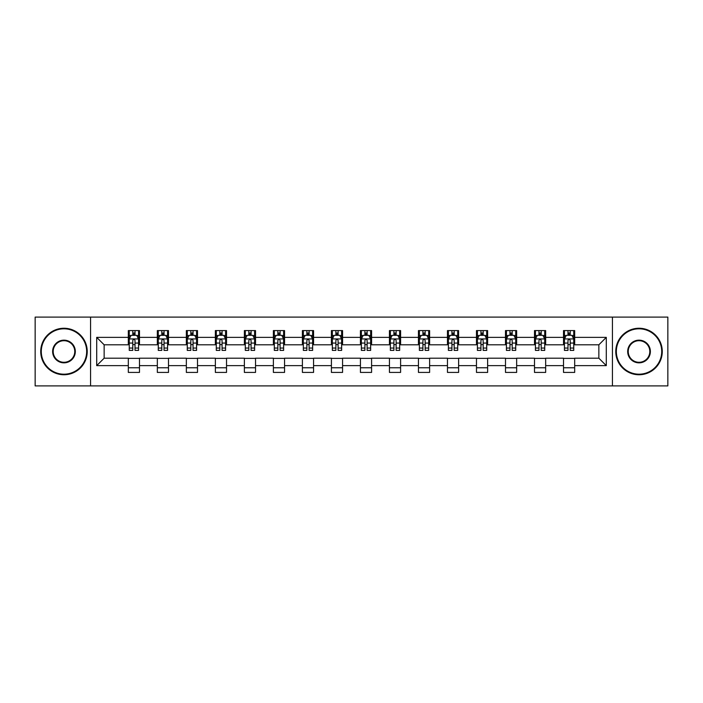 <?xml version="1.0" encoding="UTF-8"?>
<svg xmlns="http://www.w3.org/2000/svg" width="703" height="703" viewBox="0 0 703 703"><rect width="100%" height="100%" fill="white"/><g stroke="black" fill="none" stroke-linecap="round" stroke-linejoin="round"><path stroke-width="1.05" d="M612.427 385.903L667.85 385.903L667.85 317.097L612.427 317.097L612.427 385.903L90.573 385.903L90.573 317.097L35.15 317.097L35.15 385.903L90.573 385.903M612.427 317.097L90.573 317.097M574.676 337.37L574.676 330.577L563.516 330.577L563.516 337.37L545.66 337.37L545.66 330.577L534.5 330.577L534.5 337.37L516.652 337.37L516.652 330.577L505.492 330.577L505.492 337.37L487.636 337.37L487.636 330.577L476.476 330.577L476.476 337.37L458.62 337.37L458.62 330.577L447.468 330.577L447.468 337.37L429.612 337.37L429.612 330.577L418.452 330.577L418.452 337.37L400.596 337.37L400.596 330.577L389.436 330.577L389.436 337.37L371.588 337.37L371.588 330.577L360.428 330.577L360.428 337.37L342.572 337.37L342.572 330.577L331.412 330.577L331.412 337.37L313.564 337.37L313.564 330.577L302.404 330.577L302.404 337.37L284.548 337.37L284.548 330.577L273.388 330.577L273.388 337.37L255.532 337.37L255.532 330.577L244.38 330.577L244.38 337.37L226.524 337.37L226.524 330.577L215.364 330.577L215.364 337.37L197.508 337.37L197.508 330.577L186.348 330.577L186.348 337.37L168.5 337.37L168.5 330.577L157.34 330.577L157.34 337.37L139.484 337.37L139.484 330.577L128.324 330.577L128.324 337.37L96.706 337.37L96.706 365.63L104.149 358.196L128.324 358.196L128.324 372.423L139.484 372.423L139.484 358.196L157.34 358.196L157.34 372.423L168.5 372.423L168.5 358.196L186.348 358.196L186.348 372.423L197.508 372.423L197.508 358.196L215.364 358.196L215.364 372.423L226.524 372.423L226.524 358.196L244.38 358.196L244.38 372.423L255.532 372.423L255.532 358.196L273.388 358.196L273.388 372.423L284.548 372.423L284.548 358.196L302.404 358.196L302.404 372.423L313.564 372.423L313.564 358.196L331.412 358.196L331.412 372.423L342.572 372.423L342.572 358.196L360.428 358.196L360.428 372.423L371.588 372.423L371.588 358.196L389.436 358.196L389.436 372.423L400.596 372.423L400.596 358.196L418.452 358.196L418.452 372.423L429.612 372.423L429.612 358.196L447.468 358.196L447.468 372.423L458.62 372.423L458.62 358.196L476.476 358.196L476.476 372.423L487.636 372.423L487.636 358.196L505.492 358.196L505.492 372.423L516.652 372.423L516.652 358.196L534.5 358.196L534.5 372.423L545.66 372.423L545.66 358.196L563.516 358.196L563.516 372.423L574.676 372.423L574.676 358.196L598.851 358.196L598.851 344.804L574.676 344.804L574.676 337.37L606.294 337.37L606.294 365.63L574.676 365.63M563.516 365.63L545.66 365.63M534.5 365.63L516.652 365.63M505.492 365.63L487.636 365.63M476.476 365.63L458.62 365.63M447.468 365.63L429.612 365.63M418.452 365.63L400.596 365.63M389.436 365.63L371.588 365.63M360.428 365.63L342.572 365.63M331.412 365.63L313.564 365.63M302.404 365.63L284.548 365.63M273.388 365.63L255.532 365.63M244.38 365.63L226.524 365.63M215.364 365.63L197.508 365.63M186.348 365.63L168.5 365.63M157.34 365.63L139.484 365.63M128.324 365.63L96.706 365.63M563.516 337.37L563.516 344.804L545.66 344.804L545.66 337.37M534.5 337.37L534.5 344.804L516.652 344.804L516.652 337.37M505.492 337.37L505.492 344.804L487.636 344.804L487.636 337.37M476.476 337.37L476.476 344.804L458.62 344.804L458.62 337.37M447.468 337.37L447.468 344.804L429.612 344.804L429.612 337.37M418.452 337.37L418.452 344.804L400.596 344.804L400.596 337.37M389.436 337.37L389.436 344.804L371.588 344.804L371.588 337.37M360.428 337.37L360.428 344.804L342.572 344.804L342.572 337.37M331.412 337.37L331.412 344.804L313.564 344.804L313.564 337.37M302.404 337.37L302.404 344.804L284.548 344.804L284.548 337.37M273.388 337.37L273.388 344.804L255.532 344.804L255.532 337.37M244.38 337.37L244.38 344.804L226.524 344.804L226.524 337.37M215.364 337.37L215.364 344.804L197.508 344.804L197.508 337.37M186.348 337.37L186.348 344.804L168.5 344.804L168.5 337.37M157.34 337.37L157.34 344.804L139.484 344.804L139.484 337.37M128.324 337.37L128.324 344.804L104.149 344.804L96.706 337.37M104.149 344.804L104.149 358.196M606.294 365.63L598.851 358.196M598.851 344.804L606.294 337.37M128.324 335.226L129.255 335.226M132.788 335.226L135.02 335.226M138.553 335.226L139.484 335.226M128.324 344.619L129.255 344.619M132.788 344.619L135.02 344.619M138.553 344.619L139.484 344.619M128.324 358.381L139.484 358.381M128.324 367.774L139.484 367.774M157.34 358.381L168.5 358.381M157.34 367.774L168.5 367.774M157.34 335.226L158.272 335.226M161.804 335.226L164.036 335.226M167.569 335.226L168.5 335.226M157.34 344.619L158.272 344.619M161.804 344.619L164.036 344.619M167.569 344.619L168.5 344.619M186.348 358.381L197.508 358.381M186.348 367.774L197.508 367.774M186.348 335.226L187.279 335.226M190.812 335.226L193.044 335.226M196.576 335.226L197.508 335.226M186.348 344.619L187.279 344.619M190.812 344.619L193.044 344.619M196.576 344.619L197.508 344.619M215.364 358.381L226.524 358.381M215.364 367.774L226.524 367.774M215.364 335.226L216.296 335.226M219.828 335.226L222.06 335.226M225.593 335.226L226.524 335.226M215.364 344.619L216.296 344.619M219.828 344.619L222.06 344.619M225.593 344.619L226.524 344.619M244.38 358.381L255.532 358.381M244.38 367.774L255.532 367.774M244.38 335.226L245.303 335.226M248.836 335.226L251.068 335.226M254.609 335.226L255.532 335.226M244.38 344.619L245.303 344.619M248.836 344.619L251.068 344.619M254.609 344.619L255.532 344.619M273.388 358.381L284.548 358.381M273.388 367.774L284.548 367.774M273.388 335.226L274.319 335.226M277.852 335.226L280.084 335.226M283.617 335.226L284.548 335.226M273.388 344.619L274.319 344.619M277.852 344.619L280.084 344.619M283.617 344.619L284.548 344.619M302.404 358.381L313.564 358.381M302.404 367.774L313.564 367.774M302.404 335.226L303.336 335.226M306.868 335.226L309.1 335.226M312.633 335.226L313.564 335.226M302.404 344.619L303.336 344.619M306.868 344.619L309.1 344.619M312.633 344.619L313.564 344.619M331.412 358.381L342.572 358.381M331.412 367.774L342.572 367.774M331.412 335.226L332.343 335.226M335.876 335.226L338.108 335.226M341.64 335.226L342.572 335.226M331.412 344.619L332.343 344.619M335.876 344.619L338.108 344.619M341.64 344.619L342.572 344.619M360.428 358.381L371.588 358.381M360.428 367.774L371.588 367.774M360.428 335.226L361.36 335.226M364.892 335.226L367.124 335.226M370.657 335.226L371.588 335.226M360.428 344.619L361.36 344.619M364.892 344.619L367.124 344.619M370.657 344.619L371.588 344.619M389.436 358.381L400.596 358.381M389.436 367.774L400.596 367.774M389.436 335.226L390.367 335.226M393.9 335.226L396.132 335.226M399.664 335.226L400.596 335.226M389.436 344.619L390.367 344.619M393.9 344.619L396.132 344.619M399.664 344.619L400.596 344.619M418.452 358.381L429.612 358.381M418.452 367.774L429.612 367.774M418.452 335.226L419.383 335.226M422.916 335.226L425.148 335.226M428.681 335.226L429.612 335.226M418.452 344.619L419.383 344.619M422.916 344.619L425.148 344.619M428.681 344.619L429.612 344.619M447.468 358.381L458.62 358.381M447.468 367.774L458.62 367.774M447.468 335.226L448.391 335.226M451.932 335.226L454.164 335.226M457.697 335.226L458.62 335.226M447.468 344.619L448.391 344.619M451.932 344.619L454.164 344.619M457.697 344.619L458.62 344.619M476.476 358.381L487.636 358.381M476.476 367.774L487.636 367.774M476.476 335.226L477.407 335.226M480.94 335.226L483.172 335.226M486.704 335.226L487.636 335.226M476.476 344.619L477.407 344.619M480.94 344.619L483.172 344.619M486.704 344.619L487.636 344.619M505.492 358.381L516.652 358.381M505.492 367.774L516.652 367.774M505.492 335.226L506.424 335.226M509.956 335.226L512.188 335.226M515.721 335.226L516.652 335.226M505.492 344.619L506.424 344.619M509.956 344.619L512.188 344.619M515.721 344.619L516.652 344.619M534.5 358.381L545.66 358.381M534.5 367.774L545.66 367.774M534.5 335.226L535.431 335.226M538.964 335.226L541.196 335.226M544.728 335.226L545.66 335.226M534.5 344.619L535.431 344.619M538.964 344.619L541.196 344.619M544.728 344.619L545.66 344.619M563.516 358.381L574.676 358.381M563.516 367.774L574.676 367.774M563.516 335.226L564.447 335.226M567.98 335.226L570.212 335.226M573.745 335.226L574.676 335.226M563.516 344.619L564.447 344.619M567.98 344.619L570.212 344.619M573.745 344.619L574.676 344.619M135.02 332.994L132.788 332.994M138.553 348.055L135.02 348.055L135.02 350.384L138.553 350.384L138.553 339.039L136.698 335.322L131.118 335.322L129.255 339.039L129.255 350.384L132.788 350.384L132.788 348.055L129.255 348.055M129.255 339.039L129.255 330.577M138.553 339.039L138.553 330.577M132.788 335.322L132.788 330.577M135.02 330.577L135.02 335.322M135.02 348.055L135.02 340.437C134.282 339.004 133.535 339.004 132.788 340.437L132.788 348.055M63.973 328.811A22.689 22.689 0 0 0 41.284 351.5A22.689 22.689 0 0 0 63.973 374.189A22.689 22.689 0 0 0 86.662 351.5A22.689 22.689 0 0 0 63.973 328.811M63.973 374.752A23.252 23.252 0 0 1 40.73 351.5A23.252 23.252 0 0 1 63.973 328.248A23.252 23.252 0 0 1 87.225 351.5A23.252 23.252 0 0 1 63.973 374.752M63.973 340.155A11.345 11.345 0 0 1 75.318 351.5A11.345 11.345 0 0 1 63.973 362.845A11.345 11.345 0 0 1 52.628 351.5A11.345 11.345 0 0 1 63.973 340.155M63.973 362.291A10.791 10.791 0 0 0 74.764 351.5A10.791 10.791 0 0 0 63.973 340.709A10.791 10.791 0 0 0 53.191 351.5A10.791 10.791 0 0 0 63.973 362.291M639.027 328.811A22.689 22.689 0 0 0 616.338 351.5A22.689 22.689 0 0 0 639.027 374.189A22.689 22.689 0 0 0 661.716 351.5A22.689 22.689 0 0 0 639.027 328.811M639.027 374.752A23.252 23.252 0 0 1 615.775 351.5A23.252 23.252 0 0 1 639.027 328.248A23.252 23.252 0 0 1 662.27 351.5A23.252 23.252 0 0 1 639.027 374.752M639.027 340.155A11.345 11.345 0 0 1 650.372 351.5A11.345 11.345 0 0 1 639.027 362.845A11.345 11.345 0 0 1 627.682 351.5A11.345 11.345 0 0 1 639.027 340.155M639.027 362.291A10.791 10.791 0 0 0 649.809 351.5A10.791 10.791 0 0 0 639.027 340.709A10.791 10.791 0 0 0 628.236 351.5A10.791 10.791 0 0 0 639.027 362.291M164.036 332.994L161.804 332.994M167.569 348.055L164.036 348.055L164.036 350.384L167.569 350.384L167.569 339.039L165.706 335.322L160.126 335.322L158.272 339.039L158.272 350.384L161.804 350.384L161.804 348.055L158.272 348.055M158.272 339.039L158.272 330.577M167.569 339.039L167.569 330.577M161.804 335.322L161.804 330.577M164.036 330.577L164.036 335.322M164.036 348.055L164.036 340.437C163.289 339.004 162.542 339.004 161.804 340.437L161.804 348.055M193.044 332.994L190.812 332.994M196.576 348.055L193.044 348.055L193.044 350.384L196.576 350.384L196.576 339.039L194.722 335.322L189.142 335.322L187.279 339.039L187.279 350.384L190.812 350.384L190.812 348.055L187.279 348.055M187.279 339.039L187.279 330.577M196.576 339.039L196.576 330.577M190.812 335.322L190.812 330.577M193.044 330.577L193.044 335.322M193.044 348.055L193.044 340.437C192.306 339.004 191.559 339.004 190.812 340.437L190.812 348.055M222.06 332.994L219.828 332.994M225.593 348.055L222.06 348.055L222.06 350.384L225.593 350.384L225.593 339.039L223.73 335.322L218.15 335.322L216.296 339.039L216.296 350.384L219.828 350.384L219.828 348.055L216.296 348.055M216.296 339.039L216.296 330.577M225.593 339.039L225.593 330.577M219.828 335.322L219.828 330.577M222.06 330.577L222.06 335.322M222.06 348.055L222.06 340.437C221.313 339.004 220.575 339.004 219.828 340.437L219.828 348.055M251.068 332.994L248.836 332.994M254.609 348.055L251.068 348.055L251.068 350.384L254.609 350.384L254.609 339.039L252.746 335.322L247.166 335.322L245.303 339.039L245.303 350.384L248.836 350.384L248.836 348.055L245.303 348.055M245.303 339.039L245.303 330.577M254.609 339.039L254.609 330.577M248.836 335.322L248.836 330.577M251.068 330.577L251.068 335.322M251.068 348.055L251.068 340.437C250.33 339.004 249.583 339.004 248.836 340.437L248.836 348.055M280.084 332.994L277.852 332.994M283.617 348.055L280.084 348.055L280.084 350.384L283.617 350.384L283.617 339.039L281.754 335.322L276.182 335.322L274.319 339.039L274.319 350.384L277.852 350.384L277.852 348.055L274.319 348.055M274.319 339.039L274.319 330.577M283.617 339.039L283.617 330.577M277.852 335.322L277.852 330.577M280.084 330.577L280.084 335.322M280.084 348.055L280.084 340.437C279.337 339.004 278.599 339.004 277.852 340.437L277.852 348.055M309.1 332.994L306.868 332.994M312.633 348.055L309.1 348.055L309.1 350.384L312.633 350.384L312.633 339.039L310.77 335.322L305.19 335.322L303.336 339.039L303.336 350.384L306.868 350.384L306.868 348.055L303.336 348.055M303.336 339.039L303.336 330.577M312.633 339.039L312.633 330.577M306.868 335.322L306.868 330.577M309.1 330.577L309.1 335.322M309.1 348.055L309.1 340.437C308.353 339.004 307.606 339.004 306.868 340.437L306.868 348.055M338.108 332.994L335.876 332.994M341.64 348.055L338.108 348.055L338.108 350.384L341.64 350.384L341.64 339.039L339.786 335.322L334.206 335.322L332.343 339.039L332.343 350.384L335.876 350.384L335.876 348.055L332.343 348.055M332.343 339.039L332.343 330.577M341.64 339.039L341.64 330.577M335.876 335.322L335.876 330.577M338.108 330.577L338.108 335.322M338.108 348.055L338.108 340.437C337.37 339.004 336.623 339.004 335.876 340.437L335.876 348.055M367.124 332.994L364.892 332.994M370.657 348.055L367.124 348.055L367.124 350.384L370.657 350.384L370.657 339.039L368.794 335.322L363.214 335.322L361.36 339.039L361.36 350.384L364.892 350.384L364.892 348.055L361.36 348.055M361.36 339.039L361.36 330.577M370.657 339.039L370.657 330.577M364.892 335.322L364.892 330.577M367.124 330.577L367.124 335.322M367.124 348.055L367.124 340.437C366.377 339.004 365.639 339.004 364.892 340.437L364.892 348.055M396.132 332.994L393.9 332.994M399.664 348.055L396.132 348.055L396.132 350.384L399.664 350.384L399.664 339.039L397.81 335.322L392.23 335.322L390.367 339.039L390.367 350.384L393.9 350.384L393.9 348.055L390.367 348.055M390.367 339.039L390.367 330.577M399.664 339.039L399.664 330.577M393.9 335.322L393.9 330.577M396.132 330.577L396.132 335.322M396.132 348.055L396.132 340.437C395.394 339.004 394.647 339.004 393.9 340.437L393.9 348.055M425.148 332.994L422.916 332.994M428.681 348.055L425.148 348.055L425.148 350.384L428.681 350.384L428.681 339.039L426.818 335.322L421.246 335.322L419.383 339.039L419.383 350.384L422.916 350.384L422.916 348.055L419.383 348.055M419.383 339.039L419.383 330.577M428.681 339.039L428.681 330.577M422.916 335.322L422.916 330.577M425.148 330.577L425.148 335.322M425.148 348.055L425.148 340.437C424.401 339.004 423.663 339.004 422.916 340.437L422.916 348.055M454.164 332.994L451.932 332.994M457.697 348.055L454.164 348.055L454.164 350.384L457.697 350.384L457.697 339.039L455.834 335.322L450.254 335.322L448.391 339.039L448.391 350.384L451.932 350.384L451.932 348.055L448.391 348.055M448.391 339.039L448.391 330.577M457.697 339.039L457.697 330.577M451.932 335.322L451.932 330.577M454.164 330.577L454.164 335.322M454.164 348.055L454.164 340.437C453.417 339.004 452.67 339.004 451.932 340.437L451.932 348.055M483.172 332.994L480.94 332.994M486.704 348.055L483.172 348.055L483.172 350.384L486.704 350.384L486.704 339.039L484.85 335.322L479.27 335.322L477.407 339.039L477.407 350.384L480.94 350.384L480.94 348.055L477.407 348.055M477.407 339.039L477.407 330.577M486.704 339.039L486.704 330.577M480.94 335.322L480.94 330.577M483.172 330.577L483.172 335.322M483.172 348.055L483.172 340.437C482.434 339.004 481.687 339.004 480.94 340.437L480.94 348.055M512.188 332.994L509.956 332.994M515.721 348.055L512.188 348.055L512.188 350.384L515.721 350.384L515.721 339.039L513.858 335.322L508.278 335.322L506.424 339.039L506.424 350.384L509.956 350.384L509.956 348.055L506.424 348.055M506.424 339.039L506.424 330.577M515.721 339.039L515.721 330.577M509.956 335.322L509.956 330.577M512.188 330.577L512.188 335.322M512.188 348.055L512.188 340.437C511.441 339.004 510.703 339.004 509.956 340.437L509.956 348.055M541.196 332.994L538.964 332.994M544.728 348.055L541.196 348.055L541.196 350.384L544.728 350.384L544.728 339.039L542.874 335.322L537.294 335.322L535.431 339.039L535.431 350.384L538.964 350.384L538.964 348.055L535.431 348.055M535.431 339.039L535.431 330.577M544.728 339.039L544.728 330.577M538.964 335.322L538.964 330.577M541.196 330.577L541.196 335.322M541.196 348.055L541.196 340.437C540.458 339.004 539.711 339.004 538.964 340.437L538.964 348.055M570.212 332.994L567.98 332.994M573.745 348.055L570.212 348.055L570.212 350.384L573.745 350.384L573.745 339.039L571.882 335.322L566.302 335.322L564.447 339.039L564.447 350.384L567.98 350.384L567.98 348.055L564.447 348.055M564.447 339.039L564.447 330.577M573.745 339.039L573.745 330.577M567.98 335.322L567.98 330.577M570.212 330.577L570.212 335.322M570.212 348.055L570.212 340.437C569.465 339.004 568.727 339.004 567.98 340.437L567.98 348.055M138.509 338.943L129.299 338.943M129.255 335.542L131.004 335.542M136.804 335.542L138.553 335.542M132.788 343.064L129.255 343.064M138.553 343.064L135.02 343.064M135.02 334.18L132.788 334.18M167.516 338.943L158.316 338.943M158.272 335.542L160.02 335.542M165.82 335.542L167.569 335.542M161.804 343.064L158.272 343.064M167.569 343.064L164.036 343.064M164.036 334.18L161.804 334.18M196.532 338.943L187.323 338.943M187.279 335.542L189.028 335.542M194.828 335.542L196.576 335.542M190.812 343.064L187.279 343.064M196.576 343.064L193.044 343.064M193.044 334.18L190.812 334.18M225.549 338.943L216.339 338.943M216.296 335.542L218.044 335.542M223.844 335.542L225.593 335.542M219.828 343.064L216.296 343.064M225.593 343.064L222.06 343.064M222.06 334.18L219.828 334.18M254.556 338.943L245.356 338.943M245.303 335.542L247.052 335.542M252.86 335.542L254.609 335.542M248.836 343.064L245.303 343.064M254.609 343.064L251.068 343.064M251.068 334.18L248.836 334.18M283.573 338.943L274.363 338.943M274.319 335.542L276.068 335.542M281.868 335.542L283.617 335.542M277.852 343.064L274.319 343.064M283.617 343.064L280.084 343.064M280.084 334.18L277.852 334.18M312.58 338.943L303.38 338.943M303.336 335.542L305.076 335.542M310.884 335.542L312.633 335.542M306.868 343.064L303.336 343.064M312.633 343.064L309.1 343.064M309.1 334.18L306.868 334.18M341.596 338.943L332.387 338.943M332.343 335.542L334.092 335.542M339.892 335.542L341.64 335.542M335.876 343.064L332.343 343.064M341.64 343.064L338.108 343.064M338.108 334.18L335.876 334.18M370.613 338.943L361.404 338.943M361.36 335.542L363.108 335.542M368.908 335.542L370.657 335.542M364.892 343.064L361.36 343.064M370.657 343.064L367.124 343.064M367.124 334.18L364.892 334.18M399.62 338.943L390.42 338.943M390.367 335.542L392.116 335.542M397.924 335.542L399.664 335.542M393.9 343.064L390.367 343.064M399.664 343.064L396.132 343.064M396.132 334.18L393.9 334.18M428.637 338.943L419.427 338.943M419.383 335.542L421.132 335.542M426.932 335.542L428.681 335.542M422.916 343.064L419.383 343.064M428.681 343.064L425.148 343.064M425.148 334.18L422.916 334.18M457.644 338.943L448.444 338.943M448.391 335.542L450.14 335.542M455.948 335.542L457.697 335.542M451.932 343.064L448.391 343.064M457.697 343.064L454.164 343.064M454.164 334.18L451.932 334.18M486.661 338.943L477.451 338.943M477.407 335.542L479.156 335.542M484.956 335.542L486.704 335.542M480.94 343.064L477.407 343.064M486.704 343.064L483.172 343.064M483.172 334.18L480.94 334.18M515.677 338.943L506.468 338.943M506.424 335.542L508.172 335.542M513.972 335.542L515.721 335.542M509.956 343.064L506.424 343.064M515.721 343.064L512.188 343.064M512.188 334.18L509.956 334.18M544.684 338.943L535.484 338.943M535.431 335.542L537.18 335.542M542.98 335.542L544.728 335.542M538.964 343.064L535.431 343.064M544.728 343.064L541.196 343.064M541.196 334.18L538.964 334.18M573.701 338.943L564.491 338.943M564.447 335.542L566.196 335.542M571.996 335.542L573.745 335.542M567.98 343.064L564.447 343.064M573.745 343.064L570.212 343.064M570.212 334.18L567.98 334.18"/></g></svg>
